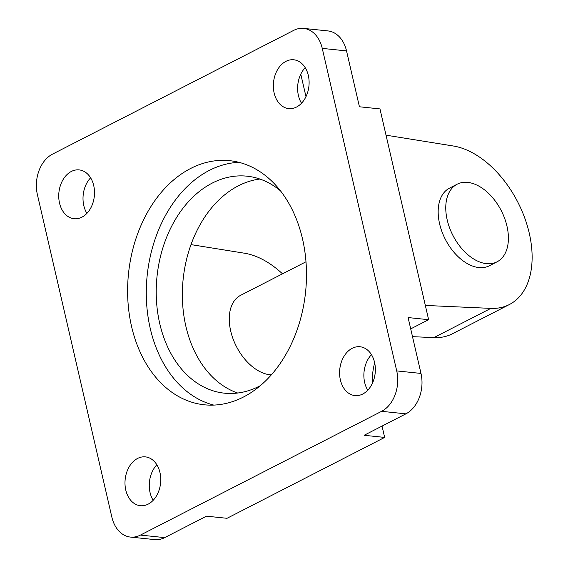 <?xml version="1.0" encoding="UTF-8"?>
<svg xmlns="http://www.w3.org/2000/svg" width="568" height="568" viewBox="0 0 568 568"><rect width="100%" height="100%" fill="white"/><g stroke="black" fill="none" stroke-linecap="round" stroke-linejoin="round"><path stroke-width="0.85" d="M382.037 426.085L384.65 437.417L364.109 435.287L405.893 413.845A31.361 22.748 -84.1 0 0 420.987 373.432L408.094 317.562L428.627 319.692L410.707 328.886M374.695 362.938A40.903 29.671 -84.1 0 0 372.636 382.747M164.699 537.612L140.424 535.091A31.361 22.748 95.9 0 1 130.448 537.08L154.716 539.6A31.361 22.748 -84.1 0 0 164.699 537.612L206.482 516.17L227.022 518.3L384.65 437.417M428.627 319.692L379.964 108.907L359.43 106.777L346.53 50.907A31.361 22.748 -84.1 0 0 327.928 30.92L303.653 28.4A31.361 22.748 95.9 0 1 322.255 48.386L346.53 50.907M300.784 74.167L305.982 96.652M303.653 28.4A31.361 22.748 95.9 0 0 293.67 30.388L52.483 154.155A31.361 22.748 95.9 0 0 37.381 194.568L111.846 517.093A31.361 22.748 95.9 0 0 130.448 537.08M420.987 373.432L396.72 370.911L322.255 48.386M259.895 179.041A109.084 79.122 -84.1 0 0 185.892 326.373A109.084 79.122 -84.1 0 0 237.687 393.028M280.549 190.912A109.084 79.122 -84.1 0 0 246.981 176.179A109.084 79.122 -84.1 0 0 157.017 276.51A109.084 79.122 -84.1 0 0 224.459 393.177A109.084 79.122 -84.1 0 0 259.171 386.261A109.084 79.122 -84.1 0 0 260.336 385.651M238.986 162.327A122.716 89.013 -84.1 0 0 209.336 170.4A122.716 89.013 -84.1 0 0 146.31 296.02A122.716 89.013 -84.1 0 0 213.788 405.09M190.663 168.462A122.716 89.013 95.9 0 1 229.72 160.68A122.716 89.013 95.9 0 1 305.591 291.931A122.716 89.013 95.9 0 1 204.381 404.799A122.716 89.013 95.9 0 1 127.885 300.5A122.716 89.013 95.9 0 1 190.663 168.462M191.018 244.609L244.446 253.207A87.266 54.308 -117.2 0 1 282.502 273.833M271.312 374.859A43.63 27.15 -117.2 0 1 233.405 339.785A43.63 27.15 -117.2 0 1 240.662 295.303L305.996 261.777M412.503 336.661L433.867 337.619A87.266 54.308 62.8 0 0 452.355 333.799L509.326 304.562A87.266 54.308 -117.2 0 1 490.837 308.381L425.34 305.435M467.705 182.392A43.63 27.15 -117.2 0 1 504.611 218.289A43.63 27.15 -117.2 0 1 497.007 261.848A43.63 27.15 -117.2 0 1 452.923 235.422A43.63 27.15 -117.2 0 1 457.162 184.209A43.63 27.15 -117.2 0 1 467.705 182.392M497.007 261.848L489.41 265.746A43.63 27.15 -117.2 0 1 445.326 239.32A43.63 27.15 -117.2 0 1 449.565 188.107L457.162 184.209M396.72 370.911A31.361 22.748 95.9 0 1 381.618 411.324L405.893 413.845M140.424 535.091L381.618 411.324M137.598 458.433A24.545 17.8 95.9 0 1 145.408 456.878A24.545 17.8 95.9 0 1 160.581 483.127A24.545 17.8 95.9 0 1 140.339 505.697A24.545 17.8 95.9 0 1 125.038 484.838A24.545 17.8 95.9 0 1 137.598 458.433M285.952 61.337A24.545 17.8 95.9 0 1 293.762 59.782A24.545 17.8 95.9 0 1 308.935 86.031A24.545 17.8 95.9 0 1 288.693 108.602A24.545 17.8 95.9 0 1 273.393 87.742A24.545 17.8 95.9 0 1 285.952 61.337M71.348 171.458A24.545 17.8 95.9 0 1 79.158 169.903A24.545 17.8 95.9 0 1 94.331 196.152A24.545 17.8 95.9 0 1 74.088 218.73A24.545 17.8 95.9 0 1 58.788 197.87A24.545 17.8 95.9 0 1 71.348 171.458M352.203 348.305A24.545 17.8 95.9 0 1 360.013 346.75A24.545 17.8 95.9 0 1 375.185 372.998A24.545 17.8 95.9 0 1 354.943 395.576A24.545 17.8 95.9 0 1 339.643 374.717A24.545 17.8 95.9 0 1 352.203 348.305M153.168 500.323A24.545 17.8 95.9 0 1 156.853 464.773M301.516 103.227A24.545 17.8 95.9 0 1 305.208 67.677M86.911 213.355A24.545 17.8 95.9 0 1 90.603 177.798M367.773 390.202A24.545 17.8 95.9 0 1 371.458 354.645M386.027 135.17L453.349 146.004A87.266 54.308 -117.2 0 1 525.18 219.22A87.266 54.308 -117.2 0 1 509.326 304.562M368.107 389.84L367.517 389.783M301.849 102.872L301.267 102.808M490.837 308.381L433.867 337.619"/></g></svg>
